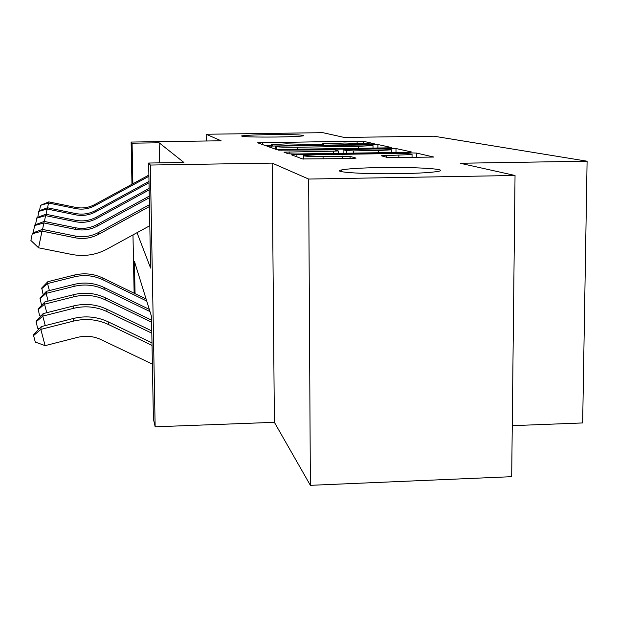 <?xml version="1.0" encoding="UTF-8"?>
<svg xmlns="http://www.w3.org/2000/svg" width="618" height="618" viewBox="0 0 618 618"><rect width="100%" height="100%" fill="white"/><g stroke="black" fill="none" stroke-linecap="round" stroke-linejoin="round"><path stroke-width="0.93" d="M371.225 143.94L374.284 143.724L363.314 141.29L357.104 141.151L257.667 142.797L264.643 145.307L269.008 145.423L272.368 145.245L271.472 144.643L286.559 143.847L320.333 144.682L323.554 144.512L322.333 143.87L344.821 143.005L371.225 143.94M380 167.563C360.364 167.934 347.471 168.745 341.329 169.989C330.761 172.113 364.635 174.338 400.557 173.65C419.576 173.272 432.167 172.499 438.34 171.34C450.205 169.046 414.67 166.899 380 167.563M268.791 134.647C253.596 134.894 244.519 135.327 241.568 135.952C241.947 136.848 253.697 137.204 276.81 137.018C291.935 136.771 300.943 136.339 303.824 135.728C303.392 134.824 291.711 134.461 268.791 134.647M387.88 157.613L433.813 157.057L416.455 153.055L408.9 152.839L291.557 154.855L302.581 158.95L350.692 158.563L356.076 158.108L350.066 156.385L323.052 156.447C309.471 156.539 302.905 156.23 303.361 155.52L317.575 154.701L391.727 153.565C405.787 153.48 412.561 153.805 412.051 154.539L381.221 155.759L387.88 157.613M515.041 175.481L511.689 476.679L310.375 485.331L308.66 179.058L515.041 175.481L460.171 163.26L587.1 161.205L433.859 136.199L344.241 137.443L322.812 132.669L206.149 134.245L221.12 140.788L131.124 142.055L132.074 143.183L159.15 142.804L183.917 162.48L148.652 163.036L150.328 165.045L155.149 426.799L153.403 418.911L151.503 316.47L134.415 261.29L135.064 293.674M308.66 179.058L272.159 163.106L150.328 165.045M386.891 147.872L391.449 147.517L377.899 144.519L371.325 144.357L266.937 146.134L275.566 149.232L282.202 149.425L386.891 147.872M396.014 148.529L411.287 151.912L406.536 152.306L295.319 153.998L288.212 153.782L283.971 152.144L333.272 151.194L338.231 150.916L334.825 149.857L278.262 150.135L388.985 148.343L396.014 148.529L396.007 152.468M206.149 134.245L206.25 140.997M159.15 142.804L159.506 162.866M512.26 425.663L582.658 422.944L587.1 161.205M272.159 163.106L274.377 422.318L310.375 485.331M274.377 422.318L155.149 426.799M137.026 232.692L150.599 268.065L148.652 163.036M132.074 143.183L132.878 183.77M134.137 293.226L132.978 234.902M131.966 184.264L131.124 142.055M341.329 171.425L340.727 171.441M371.379 144.906L278.988 146.064L275.597 146.242L276.648 146.667C279.189 147.146 286.072 147.339 297.297 147.223L358.479 146.327L373.009 145.57L371.379 144.906M378.687 150.506L391.349 149.819C391.627 149.185 385.315 148.915 372.415 149L343.09 149.734L346.628 150.684L353.697 150.885L378.687 150.506L378.687 152.731M43.569 294.292L43.005 294.091L41.738 288.003L47.833 281.692L74.214 275.087C84.133 272.739 93.673 273.712 102.827 278.023L146.103 299.027M47.833 281.692L47.555 283.554L74.183 276.887C84.195 274.508 93.82 275.497 103.052 279.838L146.721 301.028M41.615 288.768L47.555 283.554L49.394 290.584M148.899 176.284L94.871 205.709C88.814 208.915 82.395 209.865 75.62 208.567L48.536 203.021L47.563 207.802M148.876 175.056L94.716 204.55C88.714 207.725 82.356 208.675 75.635 207.378L48.799 201.885L48.536 203.021L40.572 205.3L48.799 201.885M39.482 210.692L40.572 205.3M42.217 304.682L41.352 304.38L40.039 297.961L46.42 291.325L74.044 284.396C84.442 281.924 94.423 282.944 104.009 287.44L149.301 309.379M46.42 291.325L46.118 293.365L74.013 286.366C84.504 283.871 94.585 284.89 104.257 289.433L149.981 311.565M39.892 298.803L46.118 293.365L48.134 301.097M40.757 316.122L39.537 315.69L38.161 308.915L44.859 301.916L73.866 294.624C84.774 292.02 95.257 293.079 105.307 297.791L151.564 320.139M44.859 301.916L44.535 304.164L73.828 296.787C84.844 294.16 95.427 295.226 105.585 299.985L151.603 322.202M37.999 309.842L44.535 304.164L46.767 312.7M39.173 328.776L37.528 328.189L36.083 321.02L43.144 313.62L73.666 305.918C85.145 303.175 96.169 304.272 106.744 309.216L151.765 330.908M43.144 313.62L42.781 316.107L73.619 308.32C85.222 305.547 96.362 306.652 107.053 311.642L151.812 333.195M35.914 322.04L42.781 316.107L45.268 325.586M149.023 182.758L95.69 211.819C89.347 215.18 82.619 216.176 75.52 214.817L47.13 209.023L46.056 214.291M148.992 181.414L95.52 210.553C89.231 213.882 82.573 214.871 75.543 213.519L47.424 207.779L47.13 209.023L38.795 211.395L38.942 210.885L47.424 207.779M37.783 217.258L38.795 211.395M149.154 189.888L96.593 218.54C89.927 222.078 82.866 223.129 75.411 221.707L45.585 215.636L44.403 221.468M149.123 188.405L96.408 217.142C89.811 220.641 82.82 221.684 75.435 220.278L45.91 214.261L45.585 215.636L36.833 218.115L36.995 217.551L45.91 214.261M36.006 224.489L35.612 224.118L36.833 218.115M149.301 197.775L97.598 225.979C90.576 229.703 83.144 230.815 75.288 229.324L43.878 222.959L42.557 229.432M149.27 196.13L97.389 224.427C90.444 228.112 83.082 229.216 75.311 227.733L44.233 221.429L43.878 222.959L34.662 225.547L34.847 224.921L44.233 221.429M34.06 232.507L33.38 231.866L34.662 225.547M152.383 364.133L101.105 339.637C93.581 336.153 85.748 335.396 77.605 337.358L45.106 345.632L35.296 342.078L33.588 335.597L33.781 334.454L41.244 326.605L73.442 318.455C85.554 315.551 97.18 316.694 108.335 321.893L151.989 342.859M41.244 326.605L40.834 329.379L73.395 321.128C85.639 318.193 97.397 319.344 108.675 324.597L152.036 345.408M33.588 335.597L40.834 329.379L45.106 345.632M149.463 206.543L98.71 234.245C91.302 238.177 83.445 239.359 75.149 237.791L41.978 231.093L38.579 247.81L71.734 254.446C84.164 256.779 95.921 254.995 107.014 249.1L149.819 225.701M149.425 204.712L98.478 232.522C91.147 236.408 83.384 237.575 75.18 236.022L42.372 229.394L41.978 231.093L32.252 233.805L32.453 233.11L42.372 229.394M38.579 247.81L30.9 240.479L32.252 233.805M322.333 144.62L322.333 144.125L322.333 144.62M271.418 145.346L271.418 144.859M262.364 144.488L262.349 142.495M357.104 143.036L357.104 141.151M363.314 143.283L363.314 141.29M271.843 147.895L271.82 145.802M371.325 144.89L371.325 144.357M377.899 148.003L377.899 144.519M275.605 149.247L275.582 146.296M276.671 149.355L276.648 146.667M297.312 149.201L297.297 147.223M358.486 148.289L358.479 146.327M289.185 153.905L289.17 151.85M333.28 153.418L333.272 151.194M281.831 150.344L281.831 149.935M388.985 149.247L388.985 148.343M343.106 153.272L343.09 149.734M346.628 153.218L346.628 150.684M353.705 153.109L353.697 150.885M386.281 157.204L386.289 155.473M398.849 157.814L398.849 155.28M323.059 158.996L323.052 156.447M342.503 158.695L342.496 156.145M350.074 158.579L350.066 156.385M296.918 156.91L296.903 154.554M408.9 153.82L408.9 152.839M416.439 157.536L416.455 153.055M74.214 275.087L74.183 276.887M102.827 278.023L103.052 279.838M94.871 205.709L94.716 204.55M75.62 208.567L75.635 207.378M74.044 284.396L74.013 286.366M104.009 287.44L104.257 289.433M73.866 294.624L73.828 296.787M105.307 297.791L105.585 299.985M73.666 305.918L73.619 308.32M106.744 309.216L107.053 311.642M95.69 211.819L95.52 210.553M75.52 214.817L75.543 213.519M96.593 218.54L96.408 217.142M75.411 221.707L75.435 220.278M97.598 225.979L97.389 224.427M75.288 229.324L75.311 227.733M73.442 318.455L73.395 321.128M108.335 321.893L108.675 324.597M98.71 234.245L98.478 232.522M75.149 237.791L75.18 236.022M341.329 171.595L341.329 169.989M373.009 148.081L373.009 145.57M338.239 153.349L338.231 150.916M391.341 152.538L391.349 149.819M412.044 157.605L412.051 154.539M303.384 159.073L303.361 155.867"/></g></svg>
